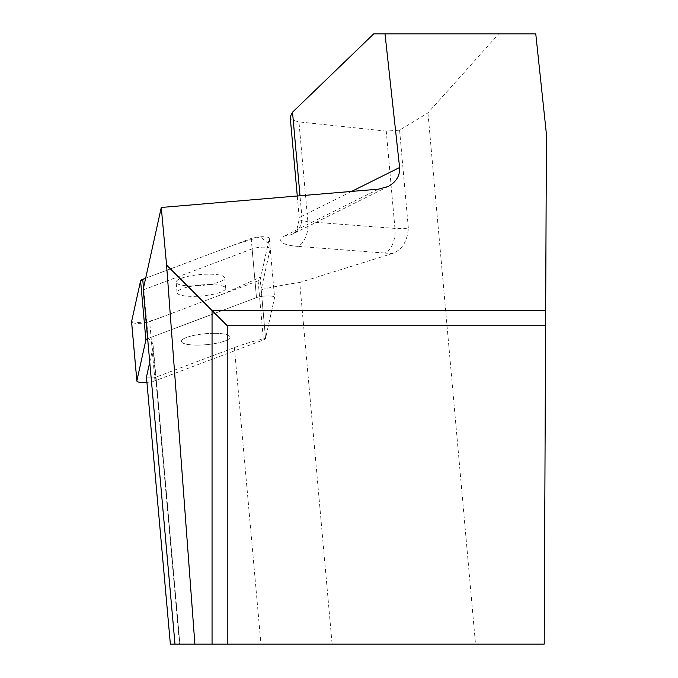 <?xml version="1.0" encoding="UTF-8"?>
<svg xmlns="http://www.w3.org/2000/svg" width="678" height="678" viewBox="0 0 678 678"><rect width="100%" height="100%" fill="white"/><g stroke="black" fill="none" stroke-linecap="round" stroke-linejoin="round"><path stroke-width="0.51" stroke-dasharray="3.39 2.54" d="M197.239 345.11A24.383 5.5 -5.1 0 1 181.433 341.381A24.383 5.5 -5.1 0 1 205.231 333.729A24.383 5.5 -5.1 0 1 230.003 337.034A24.383 5.5 -5.1 0 1 197.239 345.11M146.931 382.375A10.162 2.297 174.9 0 0 154.957 380.807L263.42 339.932A10.162 2.297 174.9 0 0 265.547 338.458L274.565 297.608A10.162 2.297 174.9 0 0 274.582 297.447A10.162 2.297 174.9 0 0 267.649 295.896A10.162 2.297 174.9 0 0 256.479 297.617L148.016 338.483A10.162 2.297 174.9 0 0 147.643 338.636M131.574 321.66L143.431 323.042L156.304 319.16L223.367 293.888L260.767 276.988L268.2 243.317L260.225 236.825L235.071 244.546L145.643 278.234L251.182 238.47A10.162 2.297 -5.1 0 1 262.352 236.749A10.162 2.297 -5.1 0 1 269.285 238.3A10.162 2.297 -5.1 0 1 269.268 238.47L260.25 279.311A10.162 2.297 -5.1 0 1 258.123 280.794L149.668 321.66A10.162 2.297 -5.1 0 1 138.837 323.372A10.162 2.297 -5.1 0 1 131.6 321.991M191.942 285.963A24.383 5.5 -5.1 0 1 176.136 282.243A24.383 5.5 -5.1 0 1 199.934 274.582A24.383 5.5 -5.1 0 1 224.706 277.887A24.383 5.5 -5.1 0 1 191.942 285.963M546.434 134.32L544.214 644.1L170.364 644.1M174.992 644.1L179.856 644.1L174.992 644.1M386.24 131.134L298.947 121.896L307.88 221.714L394.952 228.41A20.476 11.89 94.4 0 1 384.901 253.064A40.96 9.246 174.9 0 0 392.816 253.394C402.224 249.631 407.402 241.199 408.351 228.122A20.476 4.619 -5.1 0 1 394.952 228.41L386.24 131.134L399.579 130.176L427.962 112.887L498.661 33.9L373.697 33.9M290.192 116.853L290.735 118.413L292.676 120.142L298.947 121.896M498.661 33.9L535.773 33.9M427.962 112.887L475.524 644.1M392.816 253.394L299.735 282.472L332.11 644.1M399.579 130.176L408.351 228.122M270.217 248.707A10.162 2.297 174.9 0 0 263.284 247.156A10.162 2.297 174.9 0 0 252.114 248.868L256.479 297.617A10.162 2.297 -5.1 0 1 267.649 295.896A10.162 2.297 -5.1 0 1 274.582 297.447L270.217 248.707A10.162 2.297 174.9 0 1 270.2 248.868L261.2 289.642A130.549 29.468 -5.1 0 1 299.735 282.472M252.114 248.868L143.846 289.667A130.549 29.468 -5.1 0 0 143.219 289.235M261.2 289.642L265.564 338.381A130.549 29.468 174.9 0 0 234.393 347.568L156.016 377.104L179.924 644.1M149.753 362.196L152.974 347.585A130.549 29.468 174.9 0 0 153.118 345.466A130.549 29.468 174.9 0 0 148.211 338.407L143.846 289.667M156.016 377.104L146.456 377.104M545.604 325.728L227.232 325.728L227.232 644.1M214.197 333.313A24.383 5.5 -5.1 0 1 230.003 337.034A24.383 5.5 -5.1 0 1 206.205 344.695A24.383 5.5 -5.1 0 1 181.433 341.381A24.383 5.5 -5.1 0 1 214.197 333.313M251.182 238.47L256.479 297.617L148.211 338.407M269.285 238.3L274.582 297.447A10.162 2.297 -5.1 0 1 274.565 297.608L265.564 338.381M209.833 284.565A24.383 5.5 -5.1 0 1 225.638 288.294A24.383 5.5 -5.1 0 1 224.113 290.464A24.383 5.5 -5.1 0 1 197.29 296.261A24.383 5.5 -5.1 0 1 177.068 292.642A24.383 5.5 -5.1 0 1 209.833 284.565M269.268 238.47L270.2 248.868M265.547 338.458L260.25 279.311M154.957 380.807L149.668 321.66M258.123 280.794L263.42 339.932M143.49 287.981L148.016 338.483M351.602 191.425L301.837 216.214A20.476 17.281 -116.5 0 1 293.099 233.825A20.476 17.281 -116.5 0 1 285.743 235.368L378.502 189.154M285.743 235.368A40.96 9.246 174.9 0 0 297.837 246.377A20.476 11.89 -85.6 0 0 307.88 221.714A20.476 4.619 -5.1 0 1 299.312 218.757A20.476 4.619 -5.1 0 1 301.837 216.214L300.007 195.773M384.901 253.064L297.837 246.377M234.393 347.568L260.945 644.1M152.974 347.585L179.526 644.1M225.638 288.294L224.706 277.887M177.068 292.642L176.136 282.243M153.118 345.466L179.848 643.964M388.087 186.509L292.904 233.918L296.828 229.673L299.312 218.757L297.278 196.001"/><path stroke-width="1.02" d="M147.643 338.636A10.162 2.297 174.9 0 0 145.889 339.958L136.871 380.807A10.162 2.297 174.9 0 0 136.863 380.968A10.162 2.297 174.9 0 0 146.931 382.375M131.6 321.991A10.162 2.297 -5.1 0 1 131.566 321.83A10.162 2.297 -5.1 0 1 131.574 321.66L140.592 280.819A10.162 2.297 -5.1 0 1 142.719 279.336L145.643 278.234L140.592 280.819L131.574 321.66L136.871 380.807M385.011 33.9L399.605 167.508C400.079 175.704 396.24 182.035 388.087 186.509L378.502 189.154L161.271 207.468L143.219 289.235L174.992 644.1L544.214 644.1L546.434 134.32L535.773 33.9L373.697 33.9L292.523 112.192L290.192 116.853L297.278 196.001M174.992 644.1L170.364 644.1L146.456 377.104L149.753 362.196M161.271 207.468L166.576 265.073L227.232 325.728L545.604 325.728M227.232 644.1L227.232 325.728M194.883 644.1L166.576 265.073M145.889 339.958L140.592 280.819M142.719 279.336L143.49 287.981M212.053 644.1L212.053 310.549L545.671 310.549M300.007 195.773L292.523 112.192M399.605 167.508L351.602 191.425M136.863 380.968L131.566 321.83"/></g></svg>
